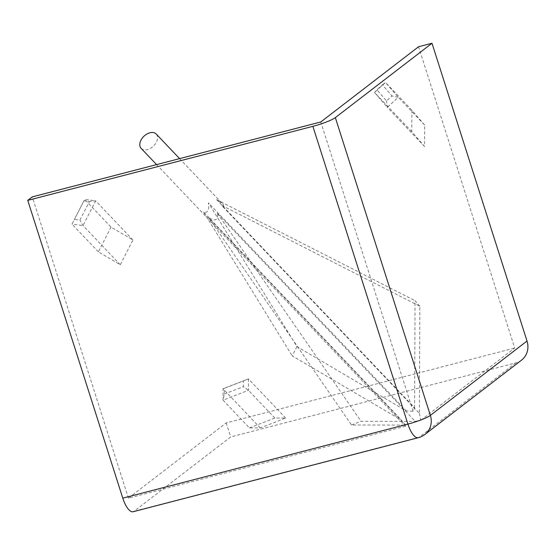 <?xml version="1.0" encoding="UTF-8"?>
<svg xmlns="http://www.w3.org/2000/svg" width="555" height="555" viewBox="0 0 555 555"><rect width="100%" height="100%" fill="white"/><g stroke="black" fill="none" stroke-linecap="round" stroke-linejoin="round"><path stroke-width="0.42" stroke-dasharray="2.77 2.08" d="M419.379 413.343L420.829 420.232L415.272 421.37L217.331 213.259C218.295 220.231 215.368 221.632 208.562 217.47L351.502 424.984L405.747 425.075L405.358 426.164L401.605 420.253L203.664 212.142C207.806 213.196 209.381 210.102 208.409 202.866L296.946 346.584L406.35 410.971L413.093 411.22L414.592 407.772L216.651 199.661L223.207 204.469C224.269 205.614 223.679 205.87 221.438 205.232L419.844 306.256L419.379 413.343L221.438 205.232M141.136 148.358A10.399 6.854 136.4 0 0 144.244 149.857A10.399 6.854 136.4 0 0 155.081 144.272A10.399 6.854 136.4 0 0 156.212 134.026M405.747 425.075L207.806 216.963M406.35 410.971L208.409 202.866M351.502 424.984L361.027 421.28L415.272 421.37M420.829 420.232L514.714 348.013L418.574 46.745M405.427 426.219L128.441 498.14L226.232 422.917L514.714 348.013M249.424 427.912L274.836 418.04L285.7 418.054L260.288 427.933L249.424 427.912L223.054 400.19L248.467 390.311L248.432 378.878L223.027 388.757L223.054 400.19L224.296 394.071L224.282 388.354L243.34 380.945L243.354 386.662L224.296 394.071M521.568 360.098A18.572 17.129 52.4 0 1 515.838 362.894L230.707 436.931L134.053 511.28A18.572 6.681 -104.6 0 1 133.131 511.738M226.232 422.917L230.707 436.931M128.441 498.14L32.301 196.879M296.946 346.584L292.201 355.866L401.605 420.253M413.093 411.22L320.783 121.968M111.028 227.12L98.381 251.859L120.289 264.756L132.943 240.01L111.028 227.12L84.658 199.391L72.011 224.137L83.028 225.573L95.675 200.834L84.658 199.391L83.909 200.82L89.417 201.541L79.927 220.099L74.419 219.378L83.909 200.82M419.844 306.256L415.057 300.678L414.592 407.772M424.637 125.055L411.886 110.188L411.789 131.632L424.547 146.499L424.637 125.055L398.268 97.326L385.517 82.459L374.528 92.456L387.286 107.323L398.268 97.326L392.003 95.946L386.509 100.941L376.942 89.792L382.437 84.79L392.003 95.946M216.651 199.661L415.057 300.678M217.331 213.259L361.027 421.28M203.664 212.142L292.201 355.866M98.381 251.859L72.011 224.137L74.419 219.378M132.943 240.01L95.675 200.834L89.417 201.541M120.289 264.756L83.028 225.573L79.927 220.099M274.836 418.04L248.467 390.311L243.354 386.662M260.288 427.933L223.027 388.757L224.282 388.354M285.7 418.054L248.432 378.878L243.34 380.945M411.886 110.188L385.517 82.459L382.437 84.79M424.547 146.499L387.286 107.323L386.509 100.941M411.789 131.632L374.528 92.456L376.942 89.792M515.838 362.894L419.185 437.243L134.053 511.28M418.262 437.701A18.572 6.681 75.4 0 0 419.185 437.243A18.572 17.129 -127.6 0 0 424.915 434.447M156.586 164.606L405.358 426.164M179.605 158.626L223.207 204.469"/><path stroke-width="0.83" d="M179.605 158.626L156.212 134.026A10.399 6.854 136.4 0 0 143.953 136.232A10.399 6.854 136.4 0 0 141.136 148.358L156.586 164.606M335.338 117.611L430.368 415.376L527.014 341.027L431.991 43.262L418.574 46.745L320.783 121.968L32.301 196.879L27.75 200.376L312.881 126.339A18.572 2.615 -17.7 0 0 335.338 117.611L431.991 43.262M527.014 341.027A18.572 17.129 52.4 0 1 521.568 360.098L424.915 434.447A18.572 17.129 -127.6 0 0 430.368 415.376A18.572 2.615 -17.7 0 1 407.911 424.103L312.881 126.339M122.78 498.133L407.911 424.103A18.572 6.681 75.4 0 0 418.262 437.701L133.131 511.738A18.572 6.681 -104.6 0 1 122.78 498.133L27.75 200.376M418.262 437.701A18.572 18.572 0 0 0 424.915 434.447"/></g></svg>
